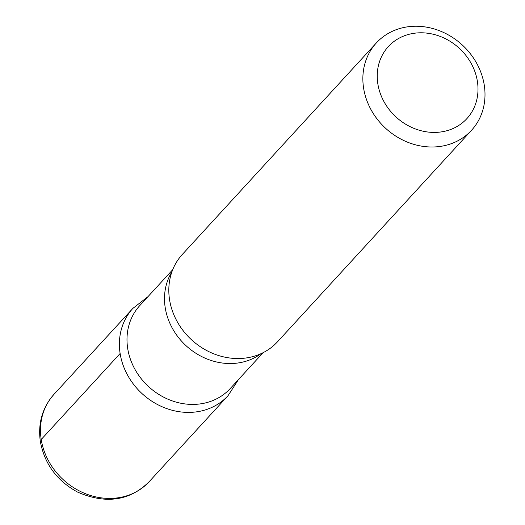 <?xml version="1.0" encoding="UTF-8"?>
<svg xmlns="http://www.w3.org/2000/svg" width="525" height="525" viewBox="0 0 525 525"><rect width="100%" height="100%" fill="white"/><g stroke="black" fill="none" stroke-linecap="round" stroke-linejoin="round"><path stroke-width="0.79" d="M377.836 83.816A53.288 46.699 -137.5 0 1 445.745 38.87A53.288 46.699 -137.5 0 1 459.25 125.134A53.288 46.699 -137.5 0 1 377.836 83.816M363.595 88.082A64.595 56.602 -137.5 0 1 376.333 42.952A64.595 56.602 -137.5 0 1 462.19 44.907A64.595 56.602 -137.5 0 1 471.529 130.285A64.595 56.602 -137.5 0 1 408.181 142.426A64.595 56.602 -137.5 0 1 363.595 88.082M263.15 352.656L230.232 388.539A61.359 53.773 -137.5 0 1 170.054 400.07A61.359 53.773 -137.5 0 1 127.693 348.449A61.359 53.773 -137.5 0 1 139.794 305.576L172.712 269.692M120.127 353.502A64.568 56.582 -137.5 0 1 132.871 308.385A64.568 56.582 42.5 0 0 120.127 353.502A64.568 56.582 42.5 0 0 164.706 407.827A64.568 56.582 42.5 0 0 228.034 395.679L149.166 481.688A64.595 56.602 -137.5 0 1 85.818 493.835A64.595 56.602 -137.5 0 1 41.226 439.491L120.127 353.502A64.568 56.582 -137.5 0 0 164.706 407.827A64.568 56.582 -137.5 0 0 228.027 395.686M471.529 130.285L277.476 341.814A64.595 56.602 -137.5 0 1 249.926 357.295A64.595 56.602 -137.5 0 1 169.542 299.618A64.595 56.602 -137.5 0 1 169.234 283.27A64.595 56.602 -137.5 0 1 182.28 254.487L376.333 42.952M261.096 353.64A61.359 53.773 -137.5 0 1 202.952 357.19A61.359 53.773 -137.5 0 1 165.198 307.571A61.359 53.773 -137.5 0 1 171.905 271.825M41.226 439.491A64.595 56.602 -137.5 0 1 53.97 394.36C42.328 407.649 37.793 423.406 40.359 441.623C44.586 464.015 56.969 480.821 77.497 492.05C105.794 504.4 129.682 500.942 149.166 481.688M147.998 296.638L132.871 308.385L53.97 394.36M238.435 379.595L228.034 395.679"/></g></svg>
